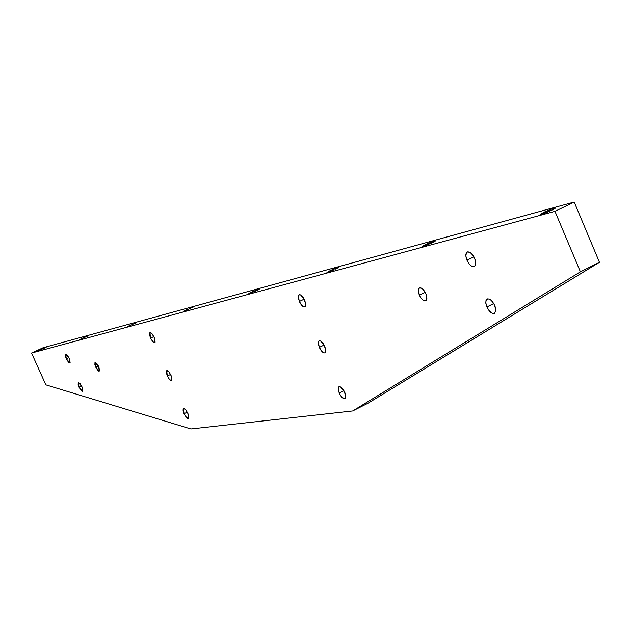 <?xml version="1.0" encoding="UTF-8"?>
<svg xmlns="http://www.w3.org/2000/svg" width="631" height="631" viewBox="0 0 631 631"><rect width="100%" height="100%" fill="white"/><g stroke="black" fill="none" stroke-linecap="round" stroke-linejoin="round"><path stroke-width="0.95" d="M98.617 366.477L99.241 371.099L95.723 367.124L98.341 365.893L95.723 367.124L94.887 364.655L94.981 362.596L96.819 363.488L98.972 367.337L99.517 370.697L98.791 371.131L97.979 370.594L95.723 367.124L95.1 362.502L98.617 366.477M425.854 293.675L426.895 298.108L425.87 300.758C423.693 301.373 421.524 299.496 419.347 295.127L425.176 292.287L419.347 295.127L418.519 292.579L418.456 289.377L419.205 288.13L421.24 288.075L422.904 289.25L425.247 292.413L426.343 294.969L426.879 298.526L426.43 300.175L424.702 300.955L423.109 300.238L420.664 297.564L418.392 291.861L418.385 289.676L419.331 288.044C421.5 287.42 423.669 289.298 425.854 293.675M46.181 347.318L38.105 350.899L46.173 347.318M88.324 335.787L79.68 339.573L88.324 335.787M136.817 322.52L127.525 326.582L136.817 322.52M130.767 325.446L130.57 325.004L130.767 325.446M193.22 307.1L183.171 311.477L193.212 307.092M186.547 310.326L186.319 309.813L186.547 310.326M259.625 288.943L251.927 291.924L259.625 288.943L256.415 290.678L259.152 288.959L251.911 291.908L259.625 288.943M252.195 292.532L251.927 291.924L249.158 293.644L256.415 290.678L248.724 293.715L251.927 291.924L252.195 292.532M338.973 267.252L330.25 270.557L338.973 267.252L335.676 269.074L338.768 267.181L332.513 269.524L326.937 272.45L333.405 270.107L326.984 272.466L330.273 270.573L338.973 267.252M330.581 271.291L330.273 270.573L330.581 271.291M435.453 240.884C434.365 240.845 431.028 242.091 425.452 244.631L425.428 244.607C431.273 241.957 434.609 240.719 435.445 240.892L432.085 242.793L435.232 241.089L434.578 240.924L425.428 244.607L422.076 246.626L425.728 245.522L432.085 242.793L422.107 246.634L425.452 244.631C430.831 242.178 434.167 240.916 435.445 240.861L435.453 240.884M425.815 245.491L425.452 244.631L425.815 245.491M555.28 208.159C553.947 208.056 550.035 209.492 543.543 212.45L543.512 212.418C550.311 209.334 554.231 207.915 555.272 208.175L551.88 210.139L555.154 208.301L553.095 208.498L541.398 213.507L540.199 214.556L542.242 214.083L551.88 210.139C546.17 212.773 542.266 214.24 540.183 214.556L543.543 212.45C549.751 209.602 553.663 208.159 555.28 208.112L555.288 208.135M543.977 213.483L543.543 212.45L543.977 213.483M81.904 386.629L82.582 391.299L79.017 387.197L81.596 385.975L79.017 387.197L78.157 384.689L78.228 382.615L80.074 383.569L82.267 387.497L82.85 390.904L82.448 391.346L81.304 390.755L79.017 387.197L78.339 382.52L81.904 386.629M474.63 258.308C476.153 262.307 476.097 264.996 474.465 266.385C471.901 267.158 469.401 265.099 466.956 260.193L473.913 256.825L466.956 260.193L465.859 255.957L466.419 252.818L467.642 251.887L470.3 252.589L473.132 255.547L474.63 258.308L475.727 262.567L475.143 265.706L473.1 266.653L471.254 265.888L469.33 264.113L466.956 260.193C465.426 256.202 465.481 253.504 467.121 252.108C469.677 251.335 472.177 253.402 474.63 258.308M494.672 305.436L495.769 310.318L494.538 313.276C491.928 314.064 489.372 311.959 486.872 306.974L493.726 303.558L486.872 306.974L485.791 302.785L486.004 300.553L487.637 298.873L489.364 299.133L491.312 300.466L493.986 304.016L495.209 306.887L495.737 310.862L494.578 313.252L493.056 313.536L491.178 312.716L488.355 309.711L485.854 303.385L486.028 300.474L487.006 299.126C489.609 298.337 492.164 300.443 494.672 305.436M69.158 358.163L69.844 362.912L66.326 358.858L68.921 357.659L66.326 358.858L65.458 356.334L65.506 354.22L67.328 355.111L69.52 359.039L70.12 362.494L69.418 362.943L68.605 362.399L66.326 358.858L65.64 354.101L69.158 358.163M154.177 337.222L154.761 342.665L152.781 341.726L150.525 338.121L153.861 336.56L150.525 338.121L149.468 334.422L149.792 332.805L150.967 332.821L152.047 333.775L154.579 338.224L155.116 342.183L154.587 342.736L153.191 342.128L150.525 338.121L149.941 332.679L151.913 333.625L154.177 337.222M187.841 413.21L188.409 418.4L186.366 417.422L184.031 413.723L187.304 412.122L184.031 413.723L183.014 410.103L183.376 408.596L184.607 408.722L185.703 409.732L188.243 414.196L188.716 418.014L187.738 418.44L186.721 417.777L184.031 413.723L183.463 408.533L185.506 409.503L187.841 413.21M344.778 392.356L345.82 396.355L345.078 398.65C343.225 399.107 341.261 397.254 339.194 393.097L343.911 390.739L344.905 392.663L343.911 390.739L339.194 393.097L338.232 387.884L338.839 386.835L340.598 386.961L344.203 391.173L345.827 396.781L345.118 398.626L344.021 398.76L340.417 395.392L338.271 390.147L338.248 387.82L338.894 386.803C340.74 386.346 342.704 388.199 344.778 392.356M304.694 300.159L305.79 304.394L304.994 306.832C303.203 307.273 301.318 305.491 299.339 301.476L304.118 299.197L305.033 300.987L304.118 299.197L299.339 301.476L298.305 296.089L298.865 294.929L300.561 294.882L304.118 298.968L305.798 304.702L305.507 306.24L304.103 306.966L302.738 306.28L300.561 303.771L298.368 298.353L298.274 296.278L299.039 294.795C300.821 294.346 302.706 296.136 304.694 300.159M171.04 375.295L171.616 380.603L169.605 379.641L167.31 375.997L170.615 374.412L167.31 375.997L166.276 372.337L166.616 370.768L167.341 370.626L168.911 371.825L171.443 376.281L171.947 380.17L170.993 380.651L169.431 379.452L167.31 375.997L166.734 370.681L168.737 371.635L171.04 375.295M324.784 346.364L325.856 350.473L325.083 352.847C323.261 353.297 321.337 351.475 319.31 347.389L324.058 345.07L325.02 346.947L324.058 345.07L319.31 347.389L318.316 342.089L318.9 340.985L320.627 341.024L324.208 345.181L325.856 350.844L325.178 352.776L324.105 352.966L322.725 352.24L320.532 349.684L318.363 344.36L318.269 342.349L319.01 340.906C320.832 340.456 322.749 342.27 324.784 346.364M368.062 403.177L599.45 262.299L574.194 202.038L43.003 347.784L31.55 353.052L45.85 384.855L190.909 428.962L352.69 410.962L580.394 271.835L554.964 211.33L31.55 353.052L45.85 384.855L190.909 428.962L352.69 410.962L368.062 403.177L352.69 410.962L580.394 271.835L599.45 262.299L368.062 403.177M599.45 262.299L580.394 271.835L554.964 211.33L574.194 202.038L599.45 262.299M574.194 202.038L554.964 211.33L31.55 353.052L43.003 347.784L574.194 202.038M323.821 344.487L324.058 345.07L323.821 344.487M303.787 298.36L304.118 299.197L303.787 298.36M540.144 214.548L543.543 212.45L540.128 214.548M425.452 244.631L422.084 246.626L425.452 244.631M330.273 270.573L326.976 272.466L330.273 270.573M251.927 291.924L248.717 293.715L251.927 291.924M186.319 309.813L183.203 311.509L186.319 309.813M130.57 325.004L127.557 326.613L130.57 325.004M82.614 338.074L79.695 339.604L82.614 338.074M40.92 349.44L38.105 350.899L40.92 349.44"/></g></svg>
